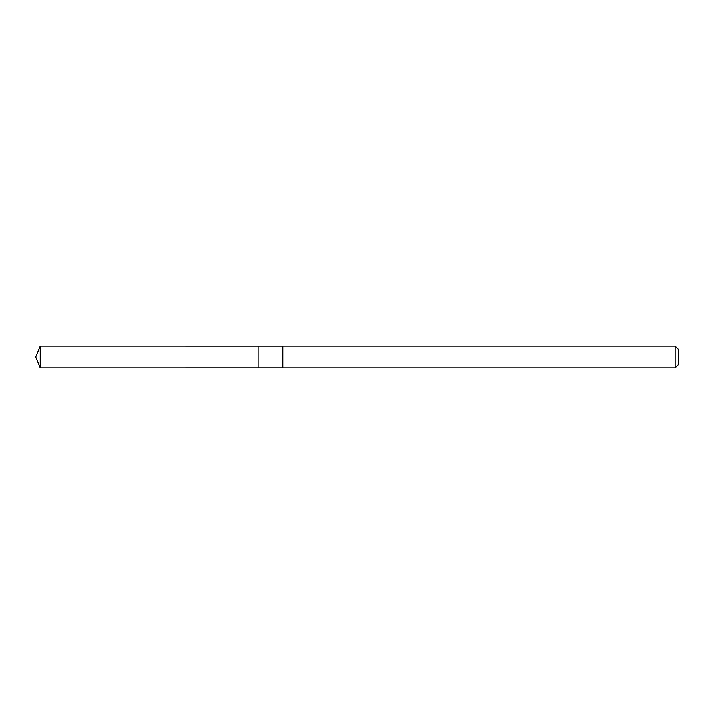 <?xml version="1.0" encoding="UTF-8"?>
<svg xmlns="http://www.w3.org/2000/svg" width="714" height="714" viewBox="0 0 714 714"><rect width="100%" height="100%" fill="white"/><g stroke="black" fill="none" stroke-linecap="round" stroke-linejoin="round"><path stroke-width="1.07" d="M258.147 367.862L258.147 346.138L40.207 346.129L40.207 367.871L258.147 367.862L258.147 346.138L282.851 346.138L282.851 367.862L40.207 367.871L35.7 357L40.207 367.871M282.851 352.555L282.851 367.871L675.158 367.871L675.158 346.129L282.851 346.129L282.851 352.555M675.158 346.129L678.3 349.262L678.3 364.738L675.158 367.871M35.7 357L40.207 346.129"/></g></svg>
